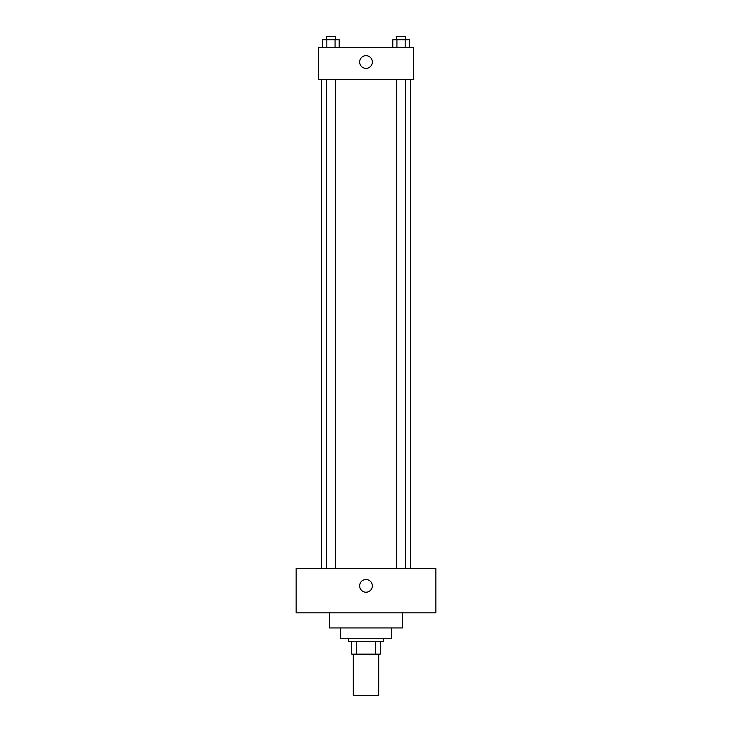 <?xml version="1.0" encoding="UTF-8"?>
<svg xmlns="http://www.w3.org/2000/svg" width="732" height="732" viewBox="0 0 732 732"><rect width="100%" height="100%" fill="white"/><g stroke="black" fill="none" stroke-linecap="round" stroke-linejoin="round"><path stroke-width="1.1" d="M353.3 654.124L353.3 695.4L378.7 695.4L378.7 654.124M375.315 641.424L375.315 654.124L351.717 654.124L351.717 641.424M375.315 654.124L380.283 654.124L380.283 641.424L380.283 654.124M383.458 638.249L383.458 641.424L348.542 641.424L348.542 638.249M356.685 641.424L356.685 654.124M391.4 627.937L391.4 638.249L340.6 638.249L340.6 627.937M402.508 612.849L402.508 627.937L329.492 627.937L329.492 612.849M435.851 612.849L296.149 612.849L296.149 568.398L435.851 568.398L435.851 612.849M366 579.515A6.35 6.35 0 0 1 371.499 589.04A6.35 6.35 0 0 1 360.501 589.04A6.35 6.35 0 0 1 366 579.515M410.451 79.459L410.451 568.398M396.671 568.398L396.671 79.459M335.329 79.459L335.329 568.398M413.626 79.459L318.374 79.459L318.374 47.708L413.626 47.708L413.626 79.459M372.35 62A6.35 6.35 0 0 1 362.825 67.5A6.35 6.35 0 0 1 362.825 56.501A6.35 6.35 0 0 1 372.35 62M409.298 47.708L409.298 39.775L392.8 39.775L392.8 47.708M405.171 39.775L405.171 47.708M396.927 39.775L396.927 47.708M396.671 39.775L396.671 36.6L405.437 36.6L405.437 39.775M339.2 47.708L339.2 39.775L322.702 39.775L322.702 47.708M335.073 39.775L335.073 47.708M326.829 39.775L326.829 47.708M326.563 39.775L326.563 36.6L335.329 36.6L335.329 39.775M321.549 79.459L321.549 568.398M405.437 568.398L405.437 79.459M326.563 79.459L326.563 568.398"/></g></svg>
